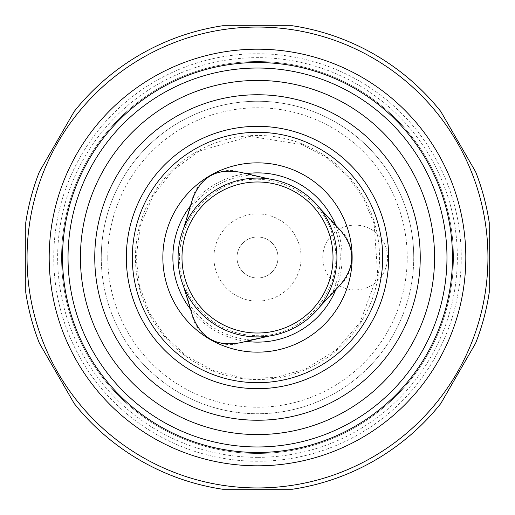 <?xml version="1.0" encoding="UTF-8"?>
<svg xmlns="http://www.w3.org/2000/svg" width="515" height="515" viewBox="0 0 515 515"><rect width="100%" height="100%" fill="white"/><g stroke="black" fill="none" stroke-linecap="round" stroke-linejoin="round"><path stroke-width="0.39" stroke-dasharray="2.58 1.93" d="M257.5 453.445A195.945 195.945 0 0 1 87.808 159.528A195.945 195.945 0 0 1 427.193 159.528A195.945 195.945 0 0 1 257.5 453.445A195.945 195.945 0 0 1 87.808 159.528A195.945 195.945 0 0 1 427.193 159.528A195.945 195.945 0 0 1 257.5 453.445A195.945 195.945 0 0 1 87.808 159.528A195.945 195.945 0 0 1 427.193 159.528A195.945 195.945 0 0 1 257.5 453.445A195.945 195.945 0 0 1 87.808 159.528A195.945 195.945 0 0 1 427.193 159.528A195.945 195.945 0 0 1 257.5 453.445M257.5 465.818A208.318 208.318 0 0 1 77.096 153.341A208.318 208.318 0 0 1 437.905 153.341A208.318 208.318 0 0 1 257.5 465.818M80.43 257.5A177.07 177.07 0 0 1 257.5 80.43A177.07 177.07 0 0 1 434.57 257.5A177.07 177.07 0 0 1 257.5 434.57A177.07 177.07 0 0 1 80.43 257.5M440.782 111.452L475.622 171.798A234.351 234.351 0 0 1 489.25 222.66L489.25 292.34A234.351 234.351 0 0 1 475.622 343.202L440.782 403.548A234.351 234.351 0 0 1 292.34 489.25L222.66 489.25A234.351 234.351 0 0 1 74.218 403.548L39.378 343.202A234.351 234.351 0 0 1 25.75 292.34L25.75 222.66A234.351 234.351 0 0 1 39.378 171.798L74.218 111.452A234.351 234.351 0 0 1 222.66 25.75L292.34 25.75A234.351 234.351 0 0 1 440.782 111.452M223.24 29.613A230.45 230.45 0 0 1 487.306 240.325A230.45 230.45 0 0 1 257.5 487.95A230.45 230.45 0 0 1 27.694 274.675A230.45 230.45 0 0 1 223.24 29.613M413.738 257.5A156.238 156.238 0 0 0 257.5 101.262A156.238 156.238 0 0 0 101.262 257.5A156.238 156.238 0 0 0 257.5 413.738A156.238 156.238 0 0 0 413.738 257.5M94.754 257.5A162.746 162.746 0 0 1 338.87 116.557A162.746 162.746 0 0 1 338.87 398.443A162.746 162.746 0 0 1 94.754 257.5A162.746 162.746 0 0 1 338.87 116.557A162.746 162.746 0 0 1 338.87 398.443A162.746 162.746 0 0 1 94.754 257.5A162.746 162.746 0 0 1 338.87 116.557A162.746 162.746 0 0 1 338.87 398.443A162.746 162.746 0 0 1 94.754 257.5M101.262 257.5A156.238 156.238 0 0 1 335.619 122.197A156.238 156.238 0 0 1 335.619 392.803A156.238 156.238 0 0 1 101.262 257.5M107.777 257.5A149.723 149.723 0 0 1 332.362 127.836A149.723 149.723 0 0 1 332.362 387.164A149.723 149.723 0 0 1 107.777 257.5M213.886 257.5A43.614 43.614 0 0 1 279.31 219.725A43.614 43.614 0 0 1 279.31 295.275A43.614 43.614 0 0 1 213.886 257.5M322.763 257.5A32.387 32.387 0 0 1 355.15 225.113A32.387 32.387 0 0 1 387.531 257.5A32.387 32.387 0 0 1 355.15 289.887A32.387 32.387 0 0 1 322.763 257.5M241.329 342.527C221.521 350.258 195.211 335.13 191.947 314.021L189.784 305.099L183.707 286.855A79.419 79.419 0 0 1 183.707 228.145L189.784 209.901L191.947 200.979C195.159 179.96 221.418 164.742 241.329 172.474L250.136 175.061L268.972 178.911A79.419 79.419 0 0 1 319.821 208.272L332.581 222.66L339.224 228.988C355.82 242.275 355.871 272.628 339.224 286.012L332.581 292.34L319.821 306.728A79.419 79.419 0 0 1 268.972 336.089L250.136 339.939L241.329 342.527M236.997 257.5A20.503 20.503 0 0 1 267.755 239.739A20.503 20.503 0 0 1 267.755 275.261A20.503 20.503 0 0 1 236.997 257.5A20.503 20.503 0 0 1 267.755 239.739A20.503 20.503 0 0 1 267.755 275.261A20.503 20.503 0 0 1 236.997 257.5M257.5 457.352A199.852 199.852 0 0 1 84.421 157.577A199.852 199.852 0 0 1 430.579 157.577A199.852 199.852 0 0 1 257.5 457.352M257.5 461.26A203.76 203.76 0 0 1 81.042 155.62A203.76 203.76 0 0 1 433.958 155.62A203.76 203.76 0 0 1 257.5 461.26M250.136 339.939A82.767 82.767 0 0 1 189.784 305.099M332.581 222.66A82.767 82.767 0 0 1 332.581 292.34M189.784 209.901A82.767 82.767 0 0 1 250.136 175.061M191.001 205.157A84.627 84.627 0 0 1 245.417 173.742M336.083 226.079A84.627 84.627 0 0 1 336.083 288.921M245.417 341.258A84.627 84.627 0 0 1 191.001 309.843M135.464 257.5A122.036 122.036 0 0 1 318.521 151.809A122.036 122.036 0 0 1 318.521 363.191A122.036 122.036 0 0 1 135.464 257.5M179.381 257.5C179.947 282.735 190.029 303.309 209.618 319.223C223.04 329.465 238.181 334.917 255.047 335.58C304.108 338.876 346.17 288.033 333.739 240.46C324.727 192.114 265.025 164.021 222.036 187.898C194.779 203.11 180.559 226.31 179.381 257.5M136.089 257.5L140.395 225.461L152.994 195.7L173.008 170.311L199.009 151.107L249.878 136.327L302.196 144.618L326.529 157.622L347.297 175.789L363.429 198.178L374.09 223.626L377.701 274.604L360.011 322.557L336.347 349.82L305.717 368.927L275.551 377.559L244.174 378.177L213.693 370.729L186.134 355.723L165.18 336.347L149.324 312.618L139.443 285.844L136.089 257.5"/><path stroke-width="0.77" d="M257.5 465.818A208.318 208.318 0 0 1 77.096 153.341A208.318 208.318 0 0 1 437.905 153.341A208.318 208.318 0 0 1 257.5 465.818M257.5 487.95A230.45 230.45 0 0 1 57.925 142.275A230.45 230.45 0 0 1 457.075 142.275A230.45 230.45 0 0 1 257.5 487.95M489.25 292.34A234.351 234.351 0 0 1 475.622 343.202L440.782 403.548A234.351 234.351 0 0 1 292.34 489.25L222.66 489.25A234.351 234.351 0 0 1 74.218 403.548L39.378 343.202A234.351 234.351 0 0 1 25.75 292.34L25.75 222.66A234.351 234.351 0 0 1 39.378 171.798L74.218 111.452A234.351 234.351 0 0 1 222.66 25.75L292.34 25.75A234.351 234.351 0 0 1 440.782 111.452L475.622 171.798A234.351 234.351 0 0 1 489.25 222.66L489.25 292.34M181.988 257.5A75.512 75.512 0 0 1 295.256 192.101A75.512 75.512 0 0 1 295.256 322.899A75.512 75.512 0 0 1 181.988 257.5M191.947 314.021C200.058 337.988 216.519 347.496 241.329 342.527L268.972 336.089A79.419 79.419 0 0 1 183.707 286.855L191.947 314.021M339.224 286.012C355.929 267.002 355.929 247.992 339.224 228.988L319.821 208.272A79.419 79.419 0 0 1 319.821 306.728L339.224 286.012M241.329 172.474C216.512 167.51 200.052 177.012 191.947 200.979L183.707 228.145A79.419 79.419 0 0 1 268.972 178.911L241.329 172.474M183.707 286.855A79.419 79.419 0 0 1 183.707 228.145M319.821 306.728A79.419 79.419 0 0 1 268.972 336.089M268.972 178.911A79.419 79.419 0 0 1 319.821 208.272M162.849 257.5A94.651 94.651 0 0 1 304.822 175.531A94.651 94.651 0 0 1 304.822 339.469A94.651 94.651 0 0 1 162.849 257.5M132.31 257.5A125.19 125.19 0 0 1 320.098 149.08A125.19 125.19 0 0 1 320.098 365.92A125.19 125.19 0 0 1 132.31 257.5M126.323 257.5A131.177 131.177 0 0 1 323.085 143.897A131.177 131.177 0 0 1 323.085 371.103A131.177 131.177 0 0 1 126.323 257.5M94.754 257.5A162.746 162.746 0 0 1 338.87 116.557A162.746 162.746 0 0 1 338.87 398.443A162.746 162.746 0 0 1 94.754 257.5M257.5 434.57A177.07 177.07 0 0 0 410.848 168.965A177.07 177.07 0 0 0 104.152 168.965A177.07 177.07 0 0 0 257.5 434.57M257.5 452.479A194.979 194.979 0 0 1 88.644 160.011A194.979 194.979 0 0 1 426.356 160.011A194.979 194.979 0 0 1 257.5 452.479M257.5 446.969A189.469 189.469 0 0 1 93.415 162.766A189.469 189.469 0 0 1 421.585 162.766A189.469 189.469 0 0 1 257.5 446.969M191.001 309.843A84.627 84.627 0 0 1 191.001 205.157M245.417 173.742A84.627 84.627 0 0 1 336.083 226.079M336.083 288.921A84.627 84.627 0 0 1 245.417 341.258"/></g></svg>
